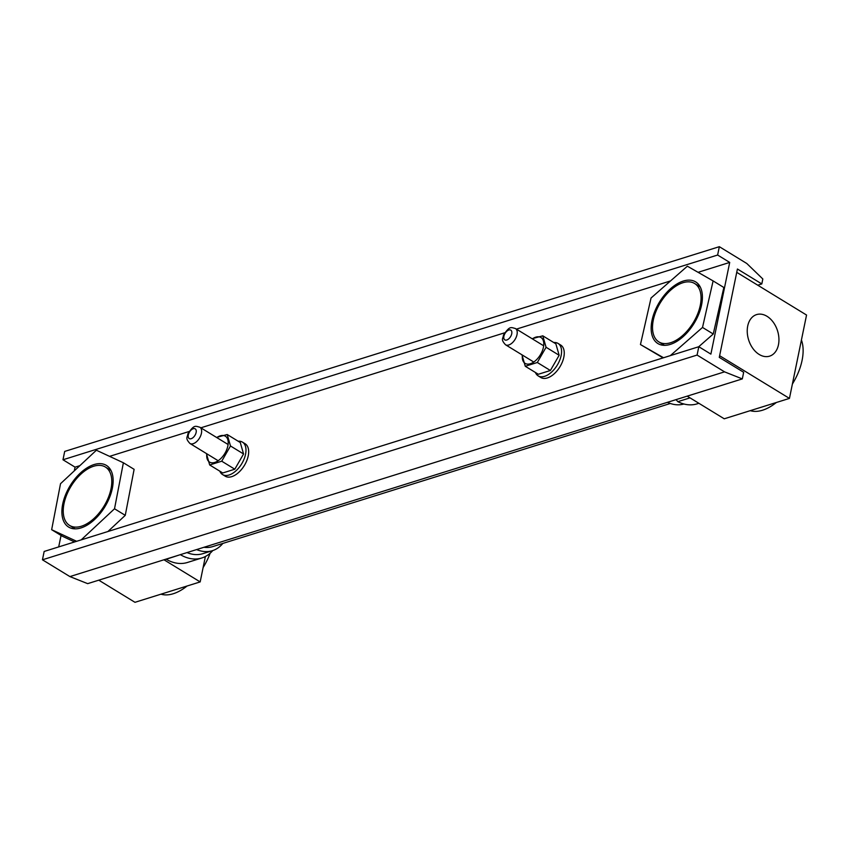 <?xml version="1.0" encoding="UTF-8"?>
<svg xmlns="http://www.w3.org/2000/svg" width="849" height="849" viewBox="0 0 849 849"><rect width="100%" height="100%" fill="white"/><g stroke="black" fill="none" stroke-linecap="round" stroke-linejoin="round"><path stroke-width="1.27" d="M238.145 441.215A19.028 10.697 121.5 0 1 242.421 442.106L245.117 443.751A19.028 10.697 121.5 0 1 244.31 465.56A19.028 10.697 121.5 0 1 225.261 476.215L222.576 474.57A19.028 10.697 121.5 0 1 219.827 471.163M242.421 442.106A19.028 10.697 121.5 0 1 241.625 463.925A19.028 10.697 121.5 0 1 222.576 474.57M553.728 342.518A19.028 10.697 121.5 0 1 558.016 343.41L560.701 345.055A19.028 10.697 121.5 0 1 559.894 366.864A19.028 10.697 121.5 0 1 540.845 377.518L538.16 375.874A19.028 10.697 121.5 0 1 535.411 372.467M558.016 343.41A19.028 10.697 121.5 0 1 557.209 365.219A19.028 10.697 121.5 0 1 538.16 375.874M216.527 437.415L227.203 434.518L230.493 445.98L221.727 461.198L234.802 469.2L222.756 472.967L209.682 464.965L206.392 453.515M221.727 461.198L209.682 464.965M230.493 445.98L243.567 453.971L240.278 442.52L227.203 434.518M234.802 469.2L243.567 453.971M206.827 453.791A15.176 8.532 -58.5 0 0 216.622 461.654A15.176 8.532 -58.5 0 0 228.211 442.7A15.176 8.532 -58.5 0 0 216.76 437.564M532.111 338.719L542.787 335.822L546.077 347.273L537.311 362.502L550.385 370.493L538.34 374.26L525.266 366.269L521.976 354.808M537.311 362.502L525.266 366.269M546.077 347.273L559.151 355.275L555.862 343.824L542.787 335.822M550.385 370.493L559.151 355.275M522.411 355.094A15.176 8.532 -58.5 0 0 532.206 362.958A15.176 8.532 -58.5 0 0 543.795 344.004A15.176 8.532 -58.5 0 0 532.344 338.868M187.003 552.582A41.856 29.131 72.6 0 0 202.815 553.675L212.399 550.683A41.856 29.131 -107.4 0 1 196.597 549.579M222.841 543.424A41.856 29.131 -107.4 0 1 212.399 550.683M667.463 402.32A41.856 29.131 72.6 0 0 680.442 404.686A41.856 29.131 72.6 0 0 683.901 403.997M76.633 541.301L51.651 529.702L60.523 483.707L96.383 450.235L123.381 462.769L114.519 508.774L81.175 539.89M107.919 531.516L125.259 515.343L134.121 469.338L123.381 462.769M74.595 541.938L62.391 536.271L51.651 529.702M81.44 527.781A36.146 20.312 -58.5 0 0 109.574 497.45A36.146 20.312 -58.5 0 0 106.38 465.401A36.146 20.312 -58.5 0 0 70.18 485.639A36.146 20.312 -58.5 0 0 68.652 527.08A36.146 20.312 -58.5 0 0 81.44 527.781M125.259 515.343L114.519 508.774M663.557 357.747L640.454 344.545L651.045 298.01L687.372 266.193L713.107 280.913L702.516 327.438L670.339 355.625M698.706 346.753L713.256 334.007L723.847 287.482L713.107 280.913M663.069 357.896L640.454 344.545M669.521 344.63A36.146 20.312 -58.5 0 0 698.525 314.714A36.146 20.312 -58.5 0 0 695.649 281.889A36.146 20.312 -58.5 0 0 659.45 302.127A36.146 20.312 -58.5 0 0 657.922 343.569A36.146 20.312 -58.5 0 0 669.521 344.63M713.256 334.007L702.516 327.438M212.781 550.555A45.666 31.774 -107.4 0 1 201.797 557.984A45.666 31.774 -107.4 0 1 180.54 554.768L180.572 554.588M201.797 557.984L187.449 562.473A45.666 31.774 -107.4 0 1 166.202 559.258L166.011 559.141M180.275 554.684L166.202 559.258M676.037 399.635L677.842 401.673A45.666 31.774 72.6 0 0 697.167 403.837L698.897 403.296M710.889 354.118L698.801 346.721L697.093 355.062L724.547 371.851L742.313 378.909L743.671 372.287L719.283 357.376L737.42 269.016L761.808 283.927L762.827 278.981L746.791 263.487L719.336 246.688L717.628 255.029L729.705 262.415L710.889 354.118M697.093 355.062L42.45 559.799L44.159 551.457L698.801 346.721M42.45 559.799L69.905 576.588L724.547 371.851M69.905 576.588L87.67 583.645L742.313 378.909M757.754 285.2L761.808 283.927M717.628 255.029L62.985 459.765L64.694 451.424L719.336 246.688M62.985 459.765L75.062 467.152L79.859 465.655M109.585 456.359L189.04 431.515M200.831 427.822L504.624 332.808M516.415 329.125L670.583 280.913M698.069 272.317L729.705 262.415M75.062 467.152L74.309 470.834M61.043 535.454L58.698 546.915M203.972 547.276A38.056 26.478 72.6 0 0 212.568 546.639L670.339 403.477M98.771 580.175L134.97 602.312L200.173 581.915L205.384 556.498M81.355 526.242A34.247 19.251 121.5 0 1 69.65 525.457A34.247 19.251 121.5 0 1 71.093 486.19A34.247 19.251 121.5 0 1 105.382 467.024A34.247 19.251 121.5 0 1 108.301 497.641A34.247 19.251 121.5 0 1 81.355 526.242M163.974 559.778L200.173 581.915M160.992 594.173A45.666 25.661 -58.5 0 0 173.281 593.727A45.666 25.661 -58.5 0 0 187.067 586.012M203.123 567.535A45.666 25.661 -58.5 0 0 210.106 553.272M778.459 344.768A21.777 15.155 -107.4 0 1 769.587 356.156A21.777 15.155 -107.4 0 1 748.627 339.897A21.777 15.155 -107.4 0 1 756.586 314.597A21.777 15.155 -107.4 0 1 773.29 322.27A21.777 15.155 -107.4 0 1 778.459 344.768M687.202 396.143L724.239 418.801L789.443 398.404L806.55 315.043L736.741 272.349L719.623 355.71L789.443 398.404M682.946 282.717A34.247 19.251 121.5 0 1 694.652 283.513A34.247 19.251 121.5 0 1 693.209 322.769A34.247 19.251 121.5 0 1 658.92 341.945A34.247 19.251 121.5 0 1 656.001 311.318A34.247 19.251 121.5 0 1 682.946 282.717M750.261 410.661A45.666 25.661 -58.5 0 0 776.336 402.5M792.393 384.024A45.666 25.661 -58.5 0 0 801.424 340.035M677.842 401.673L690.004 397.863M511.724 333.784A5.71 3.205 121.5 0 1 504.964 339.95A5.71 3.205 121.5 0 1 506.736 331.29A5.71 3.205 121.5 0 1 511.724 333.784M517.009 334.612A9.509 5.349 121.5 0 1 512.117 342.985A9.509 5.349 121.5 0 1 505.526 344.768C500.284 339.091 503.287 338.634 503.446 335.111C509.771 325.91 510.589 327.268 515.46 328.531A9.509 5.349 121.5 0 1 517.009 334.612M196.13 432.481A5.71 3.205 121.5 0 1 189.38 438.646A5.71 3.205 121.5 0 1 191.152 429.987A5.71 3.205 121.5 0 1 196.13 432.481M201.425 433.308A9.509 5.349 121.5 0 1 196.533 441.692A9.509 5.349 121.5 0 1 189.943 443.465C184.7 437.787 187.703 437.331 187.862 433.818C194.188 424.606 195.005 425.975 199.876 427.238A9.509 5.349 121.5 0 1 201.425 433.308M228.094 444.494L199.876 427.238M218.161 460.731L189.943 443.465M543.678 345.798L515.46 328.531M533.756 362.024L505.526 344.768M110.932 470.41L105.382 467.024M75.2 528.853L69.65 525.457M700.202 286.898L694.652 283.513M664.459 345.341L658.92 341.945"/></g></svg>
